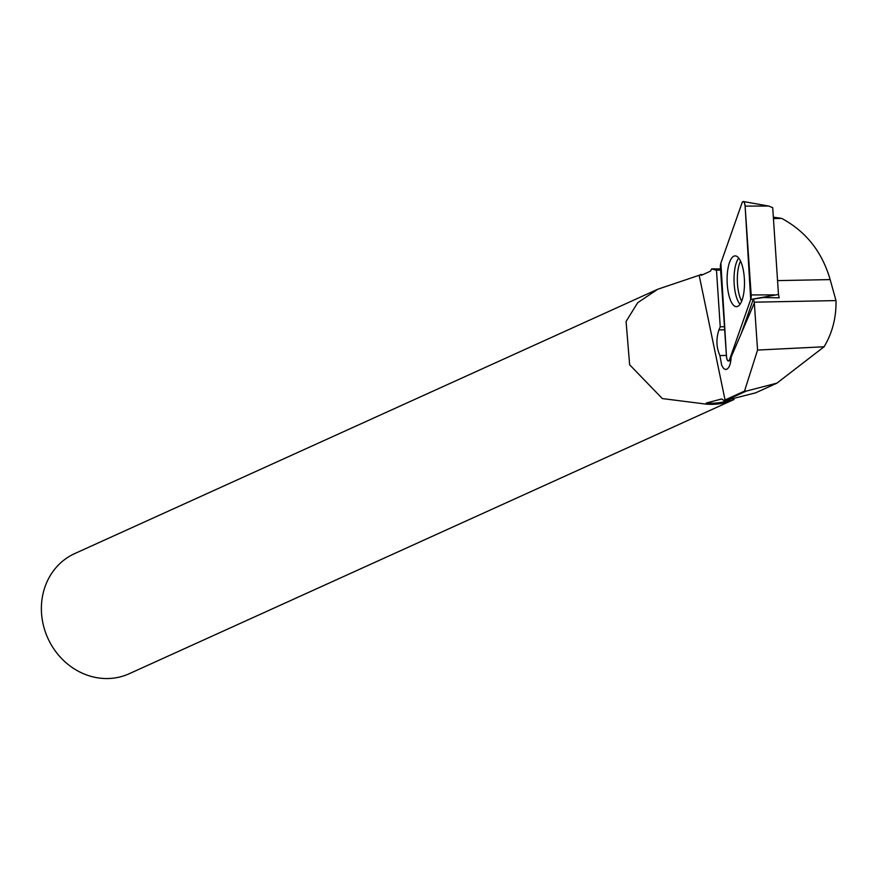 <?xml version="1.0" encoding="UTF-8"?>
<svg xmlns="http://www.w3.org/2000/svg" width="880" height="880" viewBox="0 0 880 880"><rect width="100%" height="100%" fill="white"/><g stroke="black" fill="none" stroke-linecap="round" stroke-linejoin="round"><path stroke-width="1.32" d="M745.107 206.096A5.247 1.793 -91.6 0 0 743.325 201.52A5.247 1.793 -91.6 0 0 742.049 202.873L720.885 263.076A5.247 1.793 -91.6 0 0 720.423 267.608L726.484 356.466A5.247 1.793 -91.6 0 0 728.519 361.02A5.247 1.793 -91.6 0 0 729.542 359.678L750.706 299.486A5.247 1.793 -91.6 0 0 751.168 294.943L745.107 206.096L768.68 206.041L772.717 207.691L778.492 294.822M778.635 294.426L750.706 299.486M738.21 257.466A25.399 8.668 -91.6 0 0 735.306 255.893A25.399 8.668 -91.6 0 0 727.155 276.617A25.399 8.668 -91.6 0 0 733.381 305.096A25.399 8.668 -91.6 0 0 736.725 306.647A25.399 8.668 -91.6 0 0 744.458 285.307A25.399 8.668 -91.6 0 0 738.21 257.466M773.366 217.162L781.649 218.394L773.454 218.559M755.436 392.887L725.813 400.378L723.899 400.444L721.666 398.992L706.475 402.952A64.966 58.542 65.6 0 0 730.026 400.048M781.649 218.394C805.915 231.396 822.074 251.79 830.148 279.598L777.689 280.61M734.063 399.487A65.956 59.433 65.6 0 1 733.964 399.531A65.956 59.433 65.6 0 1 714.23 404.283A65.956 59.433 65.6 0 1 705.617 404.052L662.343 398.574L629.64 364.782L626.076 321.464L637.692 302.709L657.767 289.234L699.16 275.286L725.043 399.949L744.513 391.116L757.559 350.064L824.087 346.775C832.37 332.926 836.341 317.526 836 300.597L830.148 279.598M824.087 346.775L776.897 383.152L746.372 391.061L725.813 400.378M741.367 333.245L753.379 299.068L763.323 297.539L779.196 297.814L778.415 294.459M720.511 268.939L711.645 268.873L715.869 270.171L720.588 270.039M699.16 275.286L700.711 274.582L701.195 275.374L710.468 271.172L711.645 268.873M753.379 299.068L754.292 302.17L757.559 350.064M754.347 302.984L731.159 357.027C730.719 364.639 728.937 368.797 725.835 369.534L723.822 368.676L721.71 365.431L719.928 355.586C716.32 347.512 715.979 338.965 718.894 329.945L720.236 326.81L716.474 270.138M744.513 391.116L746.372 391.061M725.043 399.949L723.899 400.444M733.964 399.531L129.217 673.728A65.956 59.433 -114.4 0 1 109.483 678.48A65.956 59.433 -114.4 0 1 44 627.616A65.956 59.433 -114.4 0 1 74.745 553.575L656.986 289.586M702.966 274.571A65.956 59.433 65.6 0 0 700.711 274.582M705.617 404.052L706.475 402.952M719.928 355.586L726.418 355.399M720.236 326.81L724.46 326.689M836 300.597L754.292 302.17M720.885 263.054L726.484 356.444C727.155 361.02 728.178 362.087 729.553 359.667L750.706 299.497L745.107 206.107C744.436 201.542 743.413 200.464 742.038 202.884L720.885 263.054M729.542 359.678L731.016 359.403M751.168 294.943L774.741 294.888M740.047 304.271A24.893 8.503 88.4 0 1 734.052 281.325A24.893 8.503 88.4 0 1 738.738 258.082M740.542 261.074A23.837 8.14 -91.6 0 0 741.675 301.18M718.894 329.945L724.669 329.78M730.895 360.459L728.519 361.02M768.68 206.041L743.325 201.52M755.447 392.909L776.908 383.185"/></g></svg>
